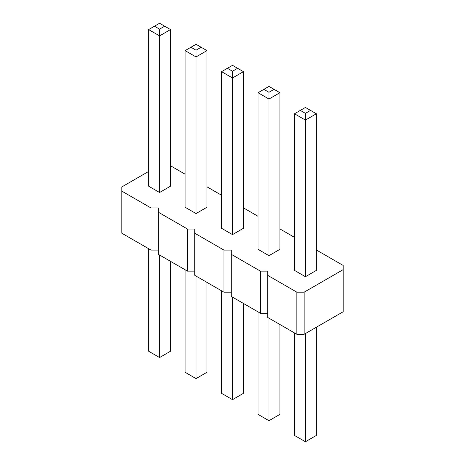 <?xml version="1.0" encoding="UTF-8"?>
<svg xmlns="http://www.w3.org/2000/svg" width="465" height="465" viewBox="0 0 465 465"><rect width="100%" height="100%" fill="white"/><g stroke="black" fill="none" stroke-linecap="round" stroke-linejoin="round"><path stroke-width="0.7" d="M148.637 171.451L121.836 186.924L121.836 233.238L151.009 250.077L151.009 207.977L158.298 207.977L158.298 212.185L187.471 229.024L194.759 229.024L194.759 233.238L223.932 250.077L231.221 250.077L231.221 254.285L260.394 271.13L267.683 271.13L267.683 275.338L296.856 292.177L304.145 292.177L343.164 269.654L343.164 265.445L316.363 249.972M194.759 271.13L187.471 271.13L158.298 254.291L158.298 212.185M267.683 275.338L267.683 317.444L296.856 334.283L304.145 334.283L343.164 311.759L343.164 269.654M231.221 254.285L231.221 296.391L260.394 313.23L267.683 313.23M194.759 233.238L194.759 275.338L223.932 292.183L231.221 292.183M151.009 250.077L158.298 250.077M187.471 271.13L187.471 229.024M294.485 237.342L279.901 228.919M258.023 216.289L243.439 207.872M221.561 195.242L206.977 186.82M185.099 174.189L170.516 165.767M121.836 191.132L151.009 207.977M206.977 50.615L206.977 207.239L196.038 213.551L185.099 207.239L185.099 50.615L196.038 56.933L206.977 50.615L196.038 44.303L185.099 50.615M170.516 29.568L170.516 186.186L159.576 192.504L148.637 186.186L148.637 29.568L159.576 35.881L170.516 29.568L159.576 23.25L148.637 29.568M316.363 113.768L316.363 270.392L305.424 276.71L294.485 270.392L294.485 113.768L305.424 120.086L316.363 113.768L305.424 107.456L294.485 113.768M279.901 92.721L279.901 249.339L268.962 255.657L258.023 249.339L258.023 92.721L268.962 99.033L279.901 92.721L268.962 86.403L258.023 92.721M243.439 71.668L243.439 228.292L232.5 234.604L221.561 228.292L221.561 71.668L232.5 77.981L243.439 71.668L232.5 65.35L221.561 71.668M304.145 334.283L304.145 292.177M296.856 334.283L296.856 292.177M260.394 313.23L260.394 271.13M223.932 292.183L223.932 250.077M185.099 269.758L185.099 372.279L196.038 378.597L206.977 372.279L206.977 282.389M196.038 378.597L196.038 276.076M148.637 248.711L148.637 351.232L159.576 357.544L170.516 351.232L170.516 261.342M159.576 357.544L159.576 255.023M294.485 332.917L294.485 435.432L305.424 441.75L305.424 333.545M305.424 441.75L316.363 435.432L316.363 327.232M279.901 324.494L279.901 414.385L268.962 420.697L258.023 414.385L258.023 311.864M268.962 420.697L268.962 318.176M221.561 290.811L221.561 393.332L232.5 399.65L243.439 393.332L243.439 303.442M232.5 399.65L232.5 297.129M196.038 213.551L196.038 50.197L201.142 47.25M159.576 192.504L159.576 29.144L164.68 26.197M305.424 276.71L305.424 113.35L310.527 110.403M268.962 255.657L268.962 92.297L274.065 89.35M232.5 234.604L232.5 71.244L237.603 68.297M190.935 47.25L196.038 50.197M154.473 26.197L159.576 29.144M300.32 110.403L305.424 113.35M263.858 89.35L268.962 92.297M227.397 68.297L232.5 71.244"/></g></svg>

